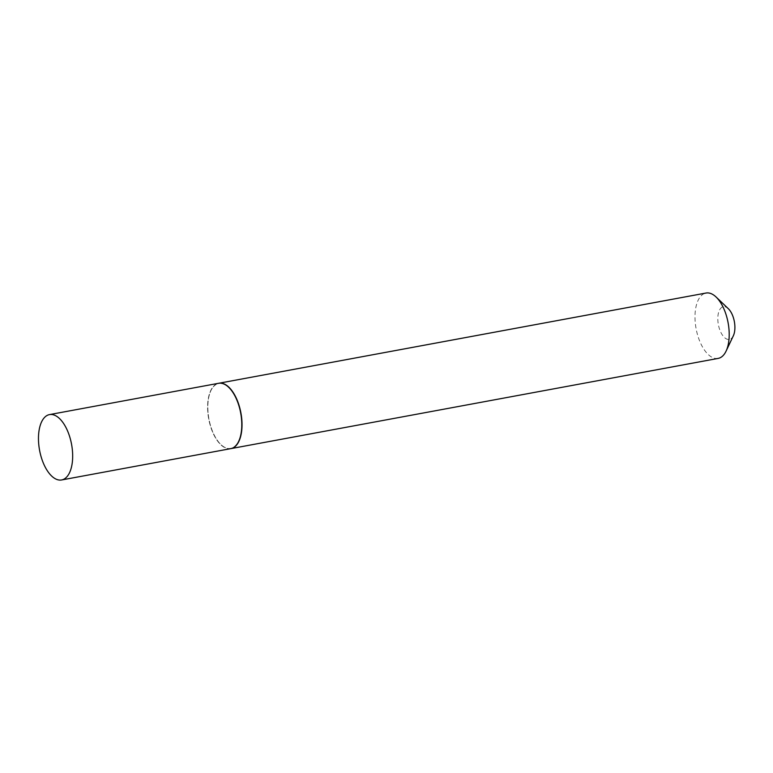 <?xml version="1.0" encoding="UTF-8"?>
<svg xmlns="http://www.w3.org/2000/svg" width="773" height="773" viewBox="0 0 773 773"><rect width="100%" height="100%" fill="white"/><g stroke="black" fill="none" stroke-linecap="round" stroke-linejoin="round"><path stroke-width="0.58" stroke-dasharray="3.87 2.9" d="M230.75 448.649A33.239 16.272 79.5 0 1 207.782 411.903A33.239 16.272 79.5 0 1 218.643 383.282M733.345 335.772A16.619 8.136 79.5 0 1 727.606 339.357A16.619 8.136 79.5 0 1 717.895 321.046A16.619 8.136 79.5 0 1 725.103 306.794A16.619 8.136 79.5 0 1 728.34 308.717M718.156 358.401A33.239 16.272 79.5 0 1 714.61 358.276A33.239 16.272 79.5 0 1 695.545 325.162A33.239 16.272 79.5 0 1 706.049 293.035M230.866 448.63A33.239 16.272 79.5 0 1 227.426 448.495A33.239 16.272 79.5 0 1 220.962 444.639A33.239 16.272 79.5 0 1 210.942 390.539A33.239 16.272 79.5 0 1 218.759 383.263M222.209 383.659A32.978 16.136 79.5 0 1 241.476 420A32.978 16.136 79.5 0 1 227.185 448.272A32.978 16.136 79.5 0 1 220.759 444.456A32.978 16.136 79.5 0 1 210.826 390.78A32.978 16.136 79.5 0 1 222.209 383.659"/><path stroke-width="1.16" d="M38.65 443.219A33.239 16.272 79.5 0 1 49.511 414.599A33.239 16.272 79.5 0 1 72.488 451.355A33.239 16.272 79.5 0 1 61.618 479.965A33.239 16.272 79.5 0 1 38.65 443.219M49.511 414.599L218.643 383.282A33.239 16.272 79.5 0 1 241.611 420.039A33.239 16.272 79.5 0 1 230.75 448.649L61.618 479.965M218.759 383.263A33.239 16.272 79.5 0 1 218.875 383.244L706.049 293.035A33.239 16.272 79.5 0 1 709.595 293.151A33.239 16.272 79.5 0 1 716.069 296.996L728.34 308.717A16.619 8.136 79.5 0 1 733.345 335.772L726.089 351.106A33.239 16.272 79.5 0 1 718.156 358.401L230.972 448.611A33.239 16.272 79.5 0 1 230.866 448.63M716.069 296.996A33.239 16.272 79.5 0 1 726.089 351.106M218.875 383.244A33.239 16.272 79.5 0 1 222.421 383.36A33.239 16.272 79.5 0 1 241.476 416.483A33.239 16.272 79.5 0 1 230.972 448.611"/></g></svg>
